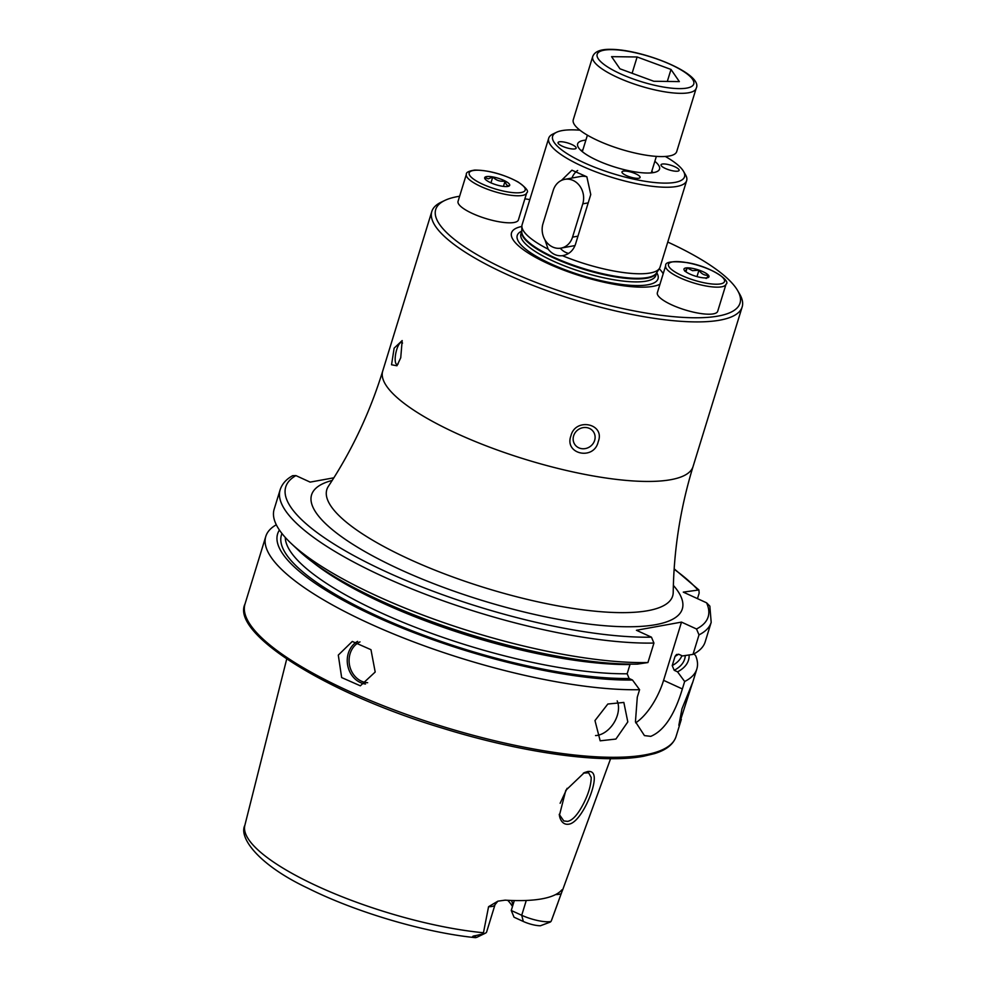 <?xml version="1.0" encoding="UTF-8"?>
<svg xmlns="http://www.w3.org/2000/svg" width="987" height="987" viewBox="0 0 987 987"><rect width="100%" height="100%" fill="white"/><g stroke="black" fill="none" stroke-linecap="round" stroke-linejoin="round"><path stroke-width="1.48" d="M594.211 776.892C595.506 788.884 580.479 822.887 568.709 824.194C564.638 824.774 561.726 822.664 559.974 817.865L559.382 815.521L565.785 790.365L584.39 772.599L587.623 771.563C591.546 770.946 593.755 772.722 594.211 776.892M559.21 814.361L563.799 820.95L567.55 821.381C572.818 820.345 578.345 814.004 584.156 802.369C588.758 792.931 591.114 784.64 591.213 777.497L588.647 772.809L583.379 773.08M562.368 146.224A9.475 2.48 17.1 0 0 576.149 148.149A9.475 2.48 17.1 0 0 571.831 144.509A9.475 2.48 17.1 0 0 558.05 142.584A9.475 2.48 17.1 0 0 562.368 146.224M638.786 178.24A9.475 2.48 17.1 0 0 640.094 177.475A9.475 2.48 17.1 0 0 633.839 173.021A9.475 2.48 17.1 0 0 623.29 171.133A9.475 2.48 17.1 0 0 621.983 171.898A9.475 2.48 17.1 0 0 628.225 176.34A9.475 2.48 17.1 0 0 638.786 178.24M674.812 166.741A9.475 2.48 17.1 0 0 661.031 164.817A9.475 2.48 17.1 0 0 665.349 168.456A9.475 2.48 17.1 0 0 679.13 170.381A9.475 2.48 17.1 0 0 674.812 166.741M665.324 156.464A69.004 18.062 -162.9 0 1 683.51 171.331A69.004 18.062 -162.9 0 1 675.059 182.373A69.004 18.062 -162.9 0 1 589.72 165.211A69.004 18.062 -162.9 0 1 556.557 132.27A69.004 18.062 -162.9 0 1 562.121 130.592A69.004 18.062 -162.9 0 1 579.949 130.198M683.51 171.331L685.583 174.921A72.15 18.889 -162.9 0 1 686.656 180.609A72.15 18.889 -162.9 0 1 676.749 186.469A72.15 18.889 -162.9 0 1 596.308 172.034A72.15 18.889 -162.9 0 1 548.723 138.18A72.15 18.889 -162.9 0 1 552.819 134.084L556.557 132.27M686.656 180.609L660.044 267.144A72.15 18.889 -162.9 0 1 659.452 268.402A72.15 18.889 -162.9 0 1 650.125 273.004A72.15 18.889 -162.9 0 1 562.43 255.695C556.865 256.275 552.103 254.078 548.13 249.143A72.15 18.889 -162.9 0 1 521.889 226.072A72.15 18.889 -162.9 0 1 522.111 224.715L548.723 138.18M659.97 284.219A79.885 20.912 -162.9 0 1 653.258 286.304A79.885 20.912 -162.9 0 1 548.464 263.8A79.885 20.912 -162.9 0 1 521.876 226.467M667.755 242.049A159.191 41.664 -162.9 0 1 737.647 290.585A159.191 41.664 -162.9 0 1 718.154 316.062A159.191 41.664 -162.9 0 1 521.259 276.459A159.191 41.664 -162.9 0 1 444.742 200.472A159.191 41.664 -162.9 0 1 457.598 196.586A159.191 41.664 -162.9 0 1 459.621 196.253M524.887 198.819A159.191 41.664 -162.9 0 1 529.834 199.608M737.647 290.585L739.719 294.175A162.349 42.49 -162.9 0 1 742.15 306.969A162.349 42.49 -162.9 0 1 719.844 320.158A162.349 42.49 -162.9 0 1 538.853 287.673A162.349 42.49 -162.9 0 1 431.812 211.502A162.349 42.49 -162.9 0 1 441.004 202.273L444.742 200.472M581.17 150.653A38.333 10.03 -162.9 0 1 582.885 149.839M654.85 161.313A42.836 11.215 -162.9 0 1 658.514 170.603A42.836 11.215 -162.9 0 1 653.653 172.565A42.836 11.215 -162.9 0 1 609.004 165.125A42.836 11.215 -162.9 0 1 577.629 145.718A42.836 11.215 -162.9 0 1 583.527 140.413A42.836 11.215 -162.9 0 1 585.883 140.092M627.806 721.916L615.913 739.053L600.17 740.818L594.976 720.572L607.832 704.027L623.846 702.436L627.806 721.916M595.543 735.574A22.553 15.336 121.7 0 0 617.319 715.439A22.553 15.336 121.7 0 0 617.183 700.893M687.532 698.216L678.846 725.309L681.955 708.839L692.652 682.387L687.532 698.216M573.62 435.859A11.276 10.339 145.6 0 0 574.829 444.495A11.276 10.339 145.6 0 0 585.587 448.53A11.276 10.339 145.6 0 0 594.643 440.399A11.276 10.339 145.6 0 0 593.434 431.763A11.276 10.339 145.6 0 0 582.688 427.716A11.276 10.339 145.6 0 0 573.62 435.859M598.221 441.707C594.088 460.818 563.959 454.353 570.93 435.822C575.384 417.18 605.475 423.62 598.221 441.707M402.536 343.094A11.276 3.393 -77.8 0 0 401.623 342.329A11.276 3.393 -77.8 0 0 396.712 349.632A11.276 3.393 -77.8 0 0 396.873 364.376A11.276 3.393 -77.8 0 0 398.156 363.956M400.734 357.787L396.959 365.77L391.543 364.771L394.146 348.14L402.178 340.564L400.734 357.787M375.196 672.024L360.354 685.817L341.65 677.563L338.294 655.097L352.297 641.451L370.976 649.693L375.196 672.024M561.85 889.867L562.627 889.78L561.85 889.867A162.411 42.503 -162.9 0 1 541.875 898.849A162.411 42.503 -162.9 0 1 505.147 900.156L497.88 901.168L488.565 906.708A22.01 5.762 -162.9 0 0 495.018 904.684L486.64 931.938A22.01 5.762 -162.9 0 1 485.394 933.184A22.01 5.762 -162.9 0 1 483.618 933.727A22.01 5.762 -162.9 0 1 483.309 933.776L476.092 935.54C472.687 936.034 471.774 936.589 473.365 937.206L476.82 937.305M488.565 906.708L483.457 932.752A160.56 42.022 -162.9 0 1 321.12 887.893A160.56 42.022 -162.9 0 1 244.85 825.354C238.558 837.42 258.249 864.846 308.006 888.251C355.69 912.148 424.817 932.579 475.203 937.638L475.697 937.65M550.388 922.031L540.382 925.769A14.571 3.812 17.1 0 1 523.32 921.476L521.716 915.282A22.01 5.762 17.1 0 0 550.721 921.537A22.01 5.762 17.1 0 0 551.005 921.488L549.685 922.191M562.627 889.78L551.486 920.415A160.56 42.022 -162.9 0 0 551.745 919.773L557.976 902.71M694.009 653.85L695.712 655.8A225.48 59.01 -162.9 0 1 696.834 669.001A225.48 59.01 -162.9 0 1 684.657 681.511L682.362 688.951C674.503 715.057 663.967 730.849 650.766 736.351L644.449 735.599L635.443 721.744L637.294 697.13L639.588 689.691A225.48 59.01 -162.9 0 1 394.158 634.209A225.48 59.01 -162.9 0 1 265.799 536.397A225.48 59.01 -162.9 0 1 276.298 524.776M483.457 932.752L483.309 933.776M244.85 825.354L286.711 659.045M523.32 921.476L514.03 917.207L511.254 910.483L514.313 900.551M507.75 900.304A123.807 32.398 -162.9 0 1 512.475 906.51M511.463 900.465A119.501 31.276 -162.9 0 1 512.401 903.08A119.501 31.276 -162.9 0 1 512.734 905.684M697.464 598.628L699.141 593.187L698.919 589.955L683.288 592.126L706.581 602.81A220.977 57.838 -162.9 0 1 696.514 628.99L699.006 634.875L693.01 654.381L682.449 655.948L679.105 654.418L676.539 654.48L675.059 656.367L672.221 665.596L674.22 670.309L677.551 671.839L684.657 681.511M689.111 654.961A214.919 56.247 -162.9 0 1 677.551 671.839M639.588 689.691L632.482 680.018A214.919 56.247 -162.9 0 1 392.086 623.821A214.919 56.247 -162.9 0 1 279.42 530.056M632.482 680.018L629.151 678.488L627.152 673.776L629.99 664.547A207.332 54.26 -162.9 0 1 312.509 562.022M291.251 543.516A225.48 59.01 -162.9 0 0 647.928 662.548L637.38 664.128A214.919 56.247 -162.9 0 1 298.814 550.647L291.251 543.516A225.48 59.01 -162.9 0 1 274.152 509.255L280.148 489.762A225.48 59.01 -162.9 0 0 408.507 587.561A225.48 59.01 -162.9 0 0 653.937 643.055L651.445 637.17L636.43 630.274L681.499 622.106L696.514 628.99M699.006 634.875A225.48 59.01 -162.9 0 0 711.183 622.365L705.174 641.858A225.48 59.01 -162.9 0 1 693.01 654.381M647.928 662.548L653.937 643.055M711.183 622.365L709.85 606.129L706.581 602.81M280.148 489.762C282.122 483.852 286.304 479.164 292.683 475.685L295.927 475.598L310.14 482.112L333.865 477.807M560.135 803.282L567.13 788.305M681.499 622.106L663.585 680.339A45.094 19.629 -65.4 0 1 635.69 722.829M526.268 900.465L521.716 915.282L511.254 910.483M651.852 171.059A38.333 10.03 -162.9 0 1 652.814 172.7M659.242 268.723A79.885 20.912 -162.9 0 1 663.178 273.769M548.13 249.143L544.972 239.878M561.43 180.424L571.929 170.183L586.858 176.796L590.757 194.55L575.409 244.468C573.114 250.821 568.796 254.56 562.43 255.695L563.022 255.608M560.271 248.23A18.037 15.545 -100.3 0 0 568.611 253.412M577.629 170.492A18.037 15.545 -100.3 0 0 571.954 178.03M660.821 156.575A54.112 14.163 17.1 0 0 676.712 151.591L696.168 88.361A54.112 14.163 -162.9 0 1 680.277 93.333A54.112 14.163 -162.9 0 1 622.131 79.441A54.112 14.163 -162.9 0 1 592.718 56.543L573.262 119.772A54.112 14.163 17.1 0 0 602.675 142.671A54.112 14.163 17.1 0 0 660.821 156.575M671 69.448L679.352 81.6L653.813 81.267L619.935 68.794L611.582 56.654L637.121 56.975L671 69.448L667.311 81.44M632.099 73.272L637.121 56.975M717.697 311.3A31.572 8.266 -162.9 0 1 697.093 312.916A31.572 8.266 -162.9 0 1 657.354 292.732L665.67 265.7A31.572 8.266 -162.9 0 0 705.421 285.872A31.572 8.266 -162.9 0 0 726.013 284.256L717.697 311.3M684.62 270.709C684.805 271.881 685.632 270.969 687.125 267.933L692.553 270.672L698.969 270.179C701.412 273.942 704.521 275.607 708.308 275.2C706.84 278.211 706.001 279.136 705.804 277.964M700.449 277.409A13.078 3.417 -162.9 0 1 684.176 270.08A13.078 3.417 -162.9 0 1 692.516 268.378A13.078 3.417 -162.9 0 1 705.495 272.98A13.078 3.417 -162.9 0 1 708.234 277.483A13.078 3.417 -162.9 0 1 700.449 277.409M696.982 276.607L698.969 270.179M685.928 271.82L687.125 267.933M511.648 222.766A31.572 8.266 -162.9 0 1 476.906 215.4A31.572 8.266 -162.9 0 1 458.054 201.348L466.37 174.317A31.572 8.266 -162.9 0 0 485.222 188.369A31.572 8.266 -162.9 0 0 519.964 195.722A31.572 8.266 -162.9 0 0 526.713 192.872L518.397 219.916A31.572 8.266 -162.9 0 1 511.648 222.766M485.419 179.4L484.851 177.487L488.306 178.844L492.76 176.994C496.177 180.436 500.286 181.793 505.073 181.077C505.887 184.68 507.355 186.21 509.489 185.655L508.478 186.284M487.479 176.488A13.078 3.417 -162.9 0 1 503.419 180.189A13.078 3.417 -162.9 0 1 508.947 186.099A13.078 3.417 -162.9 0 1 506.886 186.543A13.078 3.417 -162.9 0 1 494.129 184.113A13.078 3.417 -162.9 0 1 484.876 178.696A13.078 3.417 -162.9 0 1 487.479 176.488M503.444 186.395L505.073 181.077M490.958 182.842L492.76 176.994M552.658 247.009A18.037 15.545 79.7 0 1 543.01 223.593L553.251 190.318A18.037 15.545 79.7 0 1 564.798 179.338A18.037 15.545 79.7 0 1 579.739 185.938A18.037 15.545 79.7 0 1 582.774 203.853L572.534 237.139A18.037 15.545 79.7 0 1 560.998 248.119A18.037 15.545 79.7 0 1 552.658 247.009M564.798 179.338L580.566 176.476A18.037 15.545 79.7 0 1 586.883 176.821M659.452 268.402L656.466 273.054A70.669 18.494 -162.9 0 1 647.336 277.557A70.669 18.494 -162.9 0 1 570.905 264.294A70.669 18.494 -162.9 0 1 521.741 231.6L521.889 226.072M656.626 272.807A70.57 18.469 -162.9 0 1 647.065 278.174A70.57 18.469 -162.9 0 1 569.055 264.306A70.57 18.469 -162.9 0 1 521.741 231.303M656.663 272.757L655.837 275.41A70.57 18.469 -162.9 0 1 646.14 281.147A70.57 18.469 -162.9 0 1 567.463 267.021A70.57 18.469 -162.9 0 1 520.926 233.907L521.753 231.254M656.725 272.646A73.655 19.284 -162.9 0 1 647.904 284.774A73.655 19.284 -162.9 0 1 556.36 266.256A73.655 19.284 -162.9 0 1 521.753 231.131M360.008 641.895A21.196 18.259 -100.3 0 0 350.101 653.665A21.196 18.259 -100.3 0 0 367.657 682.708M365.498 684.04A22.553 19.419 79.7 0 1 348.312 653.271A22.553 19.419 79.7 0 1 357.627 641.365M473.365 937.206L476.092 935.54M555.693 894.53A22.01 5.762 17.1 0 0 559.098 894.296A22.01 5.762 17.1 0 0 561.319 893.506M693.071 466.518A162.349 42.49 -162.9 0 1 670.765 479.694A162.349 42.49 -162.9 0 1 489.774 447.222A162.349 42.49 -162.9 0 1 382.722 371.038C369.989 412.245 351.878 450.677 328.387 486.307A180.917 47.351 -162.9 0 0 439.857 572.09A180.917 47.351 -162.9 0 0 647.805 610.694A180.917 47.351 -162.9 0 0 673.22 592.385C673.825 549.71 680.438 507.762 693.071 466.518L742.15 306.969M673.368 585.39A193.933 50.756 -162.9 0 1 655.664 624.672A193.933 50.756 -162.9 0 1 405.312 571.868A193.933 50.756 -162.9 0 1 332.2 480.435M681.351 719.338L676.046 736.549A225.48 59.01 -162.9 0 1 645.066 754.87A225.48 59.01 -162.9 0 1 393.702 709.752A225.48 59.01 -162.9 0 1 245.023 603.958L265.799 536.397M674.133 569.277A220.977 57.838 -162.9 0 1 697.513 589.547M685.286 655.528A210.934 55.21 -162.9 0 1 674.22 670.309M629.151 678.488A210.934 55.21 -162.9 0 1 397.539 624.907A210.934 55.21 -162.9 0 1 281.986 533.548M681.894 655.701A207.332 54.26 -162.9 0 1 672.221 665.596M627.152 673.776A207.332 54.26 -162.9 0 1 410.098 625.215A207.332 54.26 -162.9 0 1 285.268 537.434M678.451 654.208A207.332 54.26 -162.9 0 1 675.059 656.367M651.445 637.17A220.977 57.838 -162.9 0 1 388.422 572.805A220.977 57.838 -162.9 0 1 295.927 475.598M682.362 688.951L663.585 680.339M678.908 88.62A50.51 13.213 17.1 0 0 680.487 69.571A50.51 13.213 17.1 0 0 612.014 49.634A50.51 13.213 17.1 0 0 610.435 68.671A50.51 13.213 17.1 0 0 678.908 88.62M687.594 262.776A29.314 7.674 -162.9 0 1 723.15 277.952A29.314 7.674 -162.9 0 1 705.372 283.022A29.314 7.674 -162.9 0 1 669.815 267.835A29.314 7.674 -162.9 0 1 687.594 262.776M518.928 192.773A29.314 7.674 -162.9 0 1 479.374 182.632A29.314 7.674 -162.9 0 1 475.438 170.257A29.314 7.674 -162.9 0 1 514.992 180.399A29.314 7.674 -162.9 0 1 518.928 192.773M588.203 202.866L582.774 203.853M577.963 236.152L572.534 237.139M676.046 736.549C673.418 744.334 666.262 750.009 654.603 753.587L643.623 756.239C602.489 764.123 521.938 752.81 442.892 728.307C324.797 692.948 230.711 632.84 245.023 603.958M696.834 669.001L692.504 683.053M562.22 891.088L610.595 758.682M551.745 919.773L551.264 920.945M698.882 589.918L674.17 568.833M431.812 211.502L382.722 371.038M476.598 937.428L485.394 933.184M495.018 904.684L497.88 901.168M696.168 88.361C703.891 74 643.462 49.56 611.039 49.35C600.738 49.091 594.63 51.484 592.718 56.543M651.297 172.873L656.367 156.378M582.33 151.653L587.401 135.17M726.013 284.256C731.416 281.073 711.022 266.539 687.371 262.641C672.209 260.852 664.979 261.863 665.67 265.7M526.713 192.872C529.094 191.429 526.219 187.789 518.076 181.953C503.234 174.168 488.762 170.208 474.661 170.085C468.689 171.047 465.938 172.466 466.37 174.317M575.026 245.566L560.998 248.119"/></g></svg>
